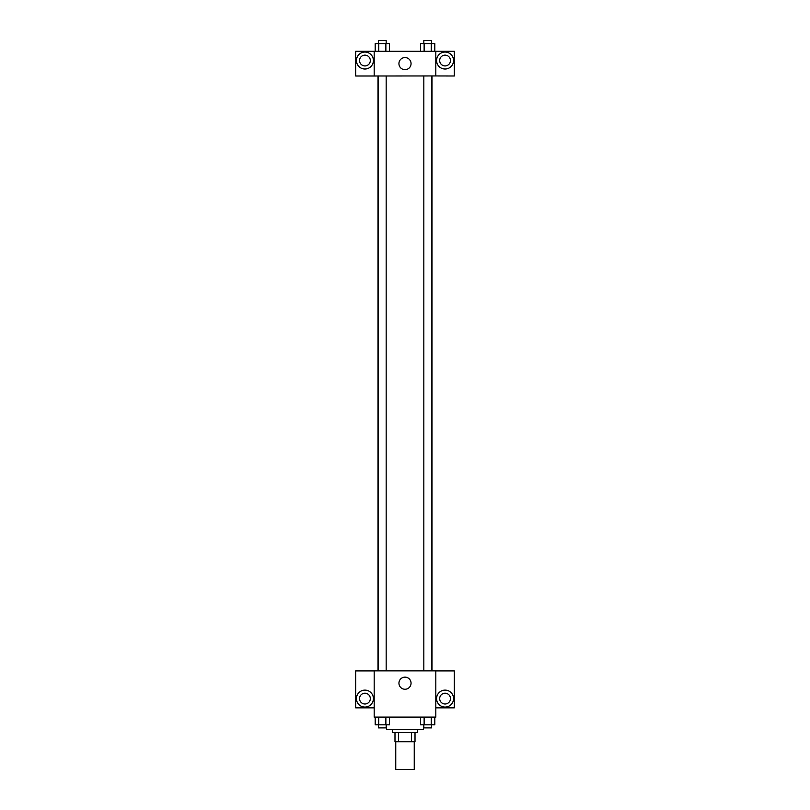 <?xml version="1.0" encoding="UTF-8"?>
<svg xmlns="http://www.w3.org/2000/svg" width="810" height="810" viewBox="0 0 810 810"><rect width="100%" height="100%" fill="white"/><g stroke="black" fill="none" stroke-linecap="round" stroke-linejoin="round"><path stroke-width="1.21" d="M395.756 741.757L395.756 769.5L414.244 769.5L414.244 741.757M411.49 732.513L411.49 741.757L394.986 741.757L394.986 732.513M411.49 741.757L415.014 741.757L415.014 732.513L415.014 741.757M417.332 729.425L417.332 732.513L392.668 732.513L392.668 729.425M398.51 732.513L398.51 741.757M386.502 724.808L386.502 729.425L423.498 729.425L423.498 724.808M435.82 717.103L374.179 717.103L374.179 670.862L435.82 670.862L435.82 717.103M364.925 707.079A8.475 8.475 0 0 1 357.585 694.362A8.475 8.475 0 0 1 372.266 694.362A8.475 8.475 0 0 1 364.925 707.079M374.179 707.849L355.681 707.849L355.681 670.913L374.179 670.913M359.539 698.605A5.397 5.397 0 0 1 364.925 693.208A5.397 5.397 0 0 1 370.322 698.605A5.397 5.397 0 0 1 364.925 704.001A5.397 5.397 0 0 1 359.539 698.605M405 689.249A6.065 6.065 0 0 1 399.755 680.157A6.065 6.065 0 0 1 410.245 680.157A6.065 6.065 0 0 1 405 689.249M445.075 707.079A8.475 8.475 0 0 1 437.734 694.362A8.475 8.475 0 0 1 452.415 694.362A8.475 8.475 0 0 1 445.075 707.079M435.82 707.849L454.319 707.849L454.319 670.913L435.82 670.913M439.678 698.605A5.397 5.397 0 0 1 445.075 693.208A5.397 5.397 0 0 1 450.461 698.605A5.397 5.397 0 0 1 445.075 704.001A5.397 5.397 0 0 1 439.678 698.605M432.003 75.948L432.003 670.862M423.832 670.862L423.832 75.948M386.167 75.948L386.167 670.862M435.82 75.948L454.319 75.998L454.319 51.293L435.82 51.293L435.82 75.948L374.179 75.998L355.681 75.998L355.681 51.293L374.179 51.293L374.179 75.948M370.322 60.537A5.397 5.397 0 0 1 364.925 65.934A5.397 5.397 0 0 1 359.539 60.537A5.397 5.397 0 0 1 364.925 55.141A5.397 5.397 0 0 1 370.322 60.537M364.925 69.012A8.475 8.475 0 0 1 357.585 56.295A8.475 8.475 0 0 1 372.266 56.295A8.475 8.475 0 0 1 364.925 69.012M450.461 60.537A5.397 5.397 0 0 1 442.371 65.205A5.397 5.397 0 0 1 442.371 55.86A5.397 5.397 0 0 1 450.461 60.537M445.075 69.012A8.475 8.475 0 0 1 437.734 56.295A8.475 8.475 0 0 1 452.415 56.295A8.475 8.475 0 0 1 445.075 69.012M435.82 51.293L374.179 51.293M398.935 63.615A6.065 6.065 0 0 1 408.027 58.371A6.065 6.065 0 0 1 408.027 68.87A6.065 6.065 0 0 1 398.935 63.615M434.808 51.293L434.808 43.578L420.572 43.578L420.572 51.293M431.244 43.578L431.244 51.293M424.126 43.578L424.126 51.293M423.832 43.578L423.832 40.5L431.538 40.5L431.538 43.578M389.428 51.293L389.428 43.578L375.192 43.578L375.192 51.293M385.874 43.578L385.874 51.293M378.756 43.578L378.756 51.293M378.462 43.578L378.462 40.5L386.167 40.5L386.167 43.578M434.808 717.103L434.808 724.808L420.572 724.808L420.572 717.103M431.244 717.103L431.244 724.808M424.126 717.103L424.126 724.808M431.538 724.808L431.538 727.886L423.832 727.886L423.832 724.808M389.428 717.103L389.428 724.808L375.192 724.808L375.192 717.103M385.874 717.103L385.874 724.808M378.756 717.103L378.756 724.808M386.167 724.808L386.167 727.886L378.462 727.886L378.462 724.808M377.997 75.948L377.997 670.862M431.538 670.862L431.538 75.948M378.462 75.948L378.462 670.862"/></g></svg>
